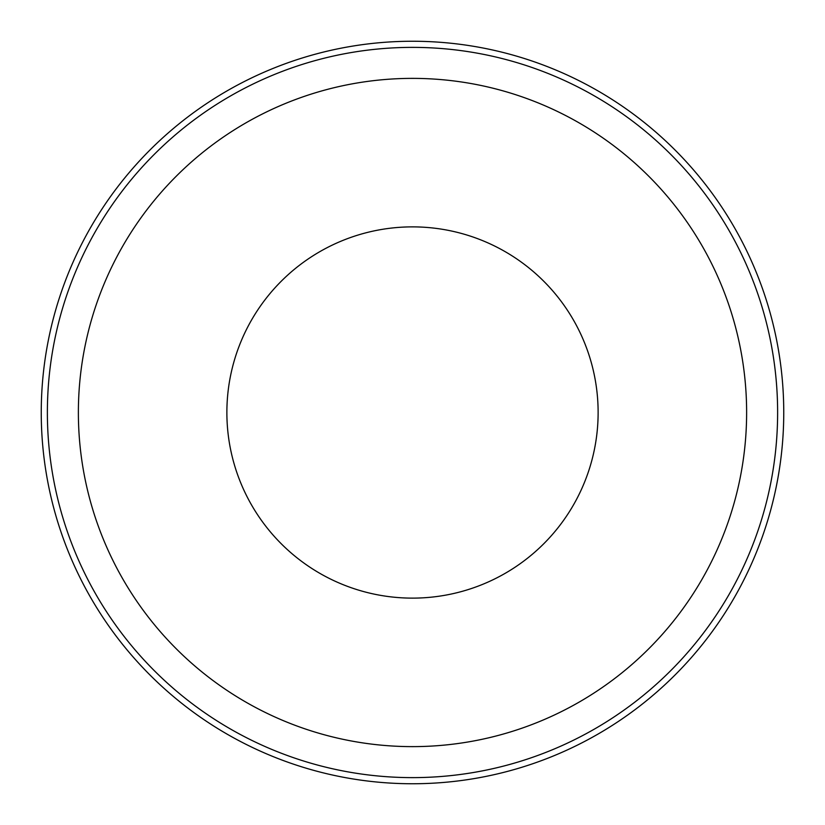 <?xml version="1.0" encoding="UTF-8"?>
<svg xmlns="http://www.w3.org/2000/svg" width="825" height="825" viewBox="0 0 825 825"><rect width="100%" height="100%" fill="white"/><g stroke="black" fill="none" stroke-linecap="round" stroke-linejoin="round"><path stroke-width="1.24" d="M777.624 412.5A365.124 365.124 0 0 0 412.5 47.376A365.124 365.124 0 0 0 47.376 412.5A365.124 365.124 0 0 0 412.5 777.624A365.124 365.124 0 0 0 777.624 412.5M746.625 412.5A334.125 334.125 0 0 0 412.5 78.375A334.125 334.125 0 0 0 78.375 412.5A334.125 334.125 0 0 0 412.5 746.625A334.125 334.125 0 0 0 746.625 412.5M783.75 412.5A371.25 371.25 0 0 0 412.5 41.25A371.25 371.25 0 0 0 41.25 412.5A371.25 371.25 0 0 0 412.5 783.75A371.25 371.25 0 0 0 783.75 412.5M226.875 412.5A185.625 185.625 0 0 1 412.5 226.875A185.625 185.625 0 0 1 598.125 412.5A185.625 185.625 0 0 1 412.5 598.125A185.625 185.625 0 0 1 226.875 412.5"/></g></svg>
